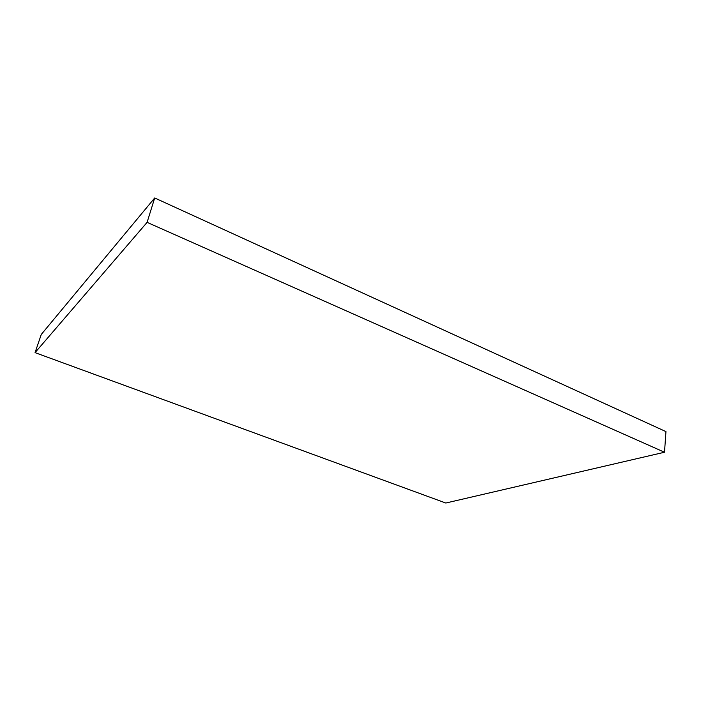 <?xml version="1.0" encoding="UTF-8"?>
<svg xmlns="http://www.w3.org/2000/svg" width="701" height="701" viewBox="0 0 701 701"><rect width="100%" height="100%" fill="white"/><g stroke="black" fill="none" stroke-linecap="round" stroke-linejoin="round"><path stroke-width="1.05" d="M35.05 352.629L147.096 222.357L154.702 197.971L41.28 334.438L35.05 352.629L41.28 334.438L154.702 197.971L147.096 222.357L664.513 452.241L665.95 431.606L154.702 197.971L665.95 431.606L664.513 452.241L445.81 503.029L35.05 352.629L445.81 503.029L664.513 452.241L147.096 222.357L35.05 352.629"/></g></svg>
